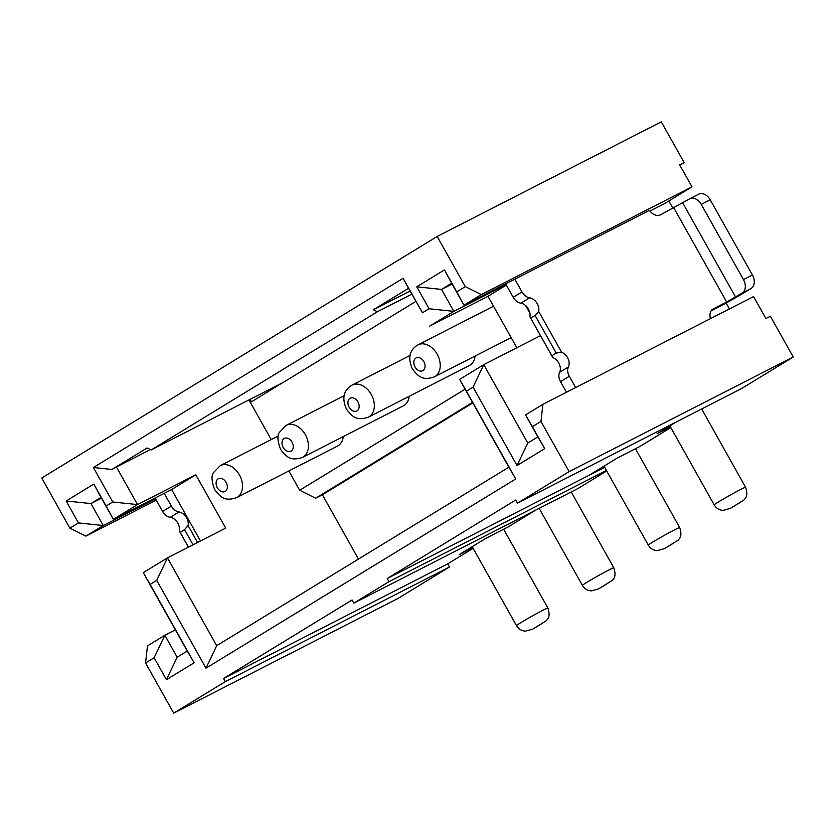 <?xml version="1.0" encoding="UTF-8"?>
<svg xmlns="http://www.w3.org/2000/svg" width="835" height="835" viewBox="0 0 835 835"><rect width="100%" height="100%" fill="white"/><g stroke="black" fill="none" stroke-linecap="round" stroke-linejoin="round"><path stroke-width="1.25" d="M473.121 548.345L447.696 563.865L223.571 678.479L352.088 599.979L353.842 603.12L577.966 488.506L606.69 470.961M535.642 510.143L508.108 526.968L485.699 538.429L459.333 554.534L472.746 547.677M223.571 678.479L225.335 681.621L449.46 567.007L397.836 598.538L173.711 713.153L145.561 662.99L147.482 645.862L164.839 635.258L177.156 657.208L187.259 651.039L143.276 572.653L167.438 557.895L216.703 645.674L508.87 467.203L459.605 379.414L483.768 364.655L540.485 335.649M447.696 563.865L449.46 567.007M225.335 681.621L173.711 713.153M101.484 498.182L90.942 503.578L103.258 525.518L85.901 536.122L69.9 528.169L41.75 478.006L437.164 236.462L661.289 121.847L684.168 162.606L679.68 164.902L691.996 186.852L481.315 294.578L463.968 305.182L451.651 283.232L441.548 289.411L452.09 284.015M85.901 536.122L156.249 500.155M216.703 645.674L205.995 668.177L515.727 478.966L466.462 391.177L473.059 387.148L483.768 364.655L527.762 443.041L537.865 436.872L525.549 414.922L542.896 404.317L540.976 421.445L569.126 471.608L793.25 356.994L741.626 388.536L517.502 503.15L569.126 471.608M542.896 404.317L753.577 296.582L765.893 318.532L770.381 316.235L793.25 356.994M604.644 467.329L387.231 578.509L515.738 500.008L517.502 503.15M670.829 427.572L639.913 446.454L617.503 457.914L591.138 474.019L604.55 467.162M676.893 421.633L657.041 433.762L670.453 426.904M387.231 578.509L388.995 581.651L606.408 470.46M388.995 581.651L353.842 603.12M437.164 236.462L465.314 286.624L456.745 291.864L444.429 269.914L416.759 286.822L429.075 308.762L422.479 312.791L403.128 278.305L93.384 467.506L111.974 469.458L116.409 466.963L137.524 504.59L113.362 519.349L101.045 497.399L90.942 503.578L66.153 500.99L78.469 522.929L69.9 528.169M155.498 498.808L103.258 525.518L78.469 522.929M456.745 291.864L463.968 305.182L649.306 210.41M649.943 211.088L664.535 203.625L691.996 186.852M649.327 210.462L649.421 210.41A10.792 7.536 58.6 0 0 660.454 214.856L689.366 198.98A10.792 7.713 62.9 0 1 689.731 198.772A10.792 7.713 62.9 0 1 701.233 204.356L710.199 199.774L752.429 275.028L743.463 279.61L701.233 204.356M200.494 540.986L171.634 489.55L195.797 474.791L225.711 528.096L167.438 557.895L156.73 580.388L205.995 668.177M175.381 629.872L164.839 635.258L154.131 657.75L166.447 679.7L194.117 662.792L150.133 584.406L156.73 580.388M93.384 467.506L112.735 502.002L106.149 506.02L113.362 519.349L171.634 489.55M465.314 286.624L481.315 294.578M358.476 559.074L322.404 494.79L472.798 402.919M465.105 389.214L299.671 490.27L315.672 498.224L322.404 494.79M299.671 490.27L288.837 470.961M271.218 439.565L248.976 399.934M116.409 466.963L150.373 449.595M112.735 502.002L137.524 504.59L195.797 474.791M515.727 478.966L508.87 467.203M282.209 382.941L251.502 401.812L250.124 399.349M684.168 162.606L679.867 165.236M188.449 547.144L180.141 532.323L184.535 529.64L188.073 525.559A9.717 6.784 58.6 0 0 186.623 517.836A9.717 6.784 58.6 0 0 179.003 511.97A9.717 6.784 58.6 0 1 171.384 506.104L164.224 493.339M188.073 525.559L197.571 542.479M180.141 532.323L179.285 530.924A9.717 6.784 58.6 0 0 177.834 523.201A9.717 6.784 58.6 0 0 170.215 517.335L179.003 511.97M171.384 506.104L162.606 511.469A9.717 6.784 58.6 0 0 170.215 517.335M162.606 511.469L155.059 498.025M179.285 530.924L188.397 547.165M184.535 529.64L193.042 544.796M698.331 194.398A10.792 7.713 62.9 0 1 698.697 194.19A10.792 7.713 62.9 0 1 710.199 199.774M673.897 207.978L726.68 302.04L742.148 293.043A10.792 7.713 -117.1 0 0 743.463 279.61M752.429 275.028A10.792 7.713 -117.1 0 1 751.114 288.451L744.528 292.48A21.585 0.814 150.7 0 1 717.902 307.405L711.107 310.881M726.68 302.04L713.236 308.919A10.792 7.536 58.6 0 0 712.892 309.117A10.792 7.536 58.6 0 0 710.47 318.626M111.974 469.458L147.127 447.977L151.125 449.971L283.357 382.346L415.84 301.425M416.759 286.822L441.548 289.411L453.864 311.361L429.691 326.12L487.964 296.321L516.834 347.746M422.479 312.791L408.534 288.294L373.391 309.764L410.016 291.039M151.125 449.971L377.389 311.758L411.77 294.17M377.389 311.758L373.391 309.764M472.516 402.418L315.672 498.224M236.639 497.66A17.994 12.849 -117.1 0 0 239.436 474.927A17.994 12.849 -117.1 0 0 220.263 465.627L213.656 472.453C211.192 475.428 211.516 481.148 214.647 489.602C221.494 498.871 226.097 501.063 236.639 497.66L337.497 446.078A17.994 12.849 -117.1 0 0 343.279 436.569M302.541 457.403A17.994 12.849 -117.1 0 0 305.339 434.67A17.994 12.849 -117.1 0 0 286.165 425.37L279.558 432.196C277.095 435.171 277.418 440.89 280.55 449.345C287.397 458.613 291.999 460.805 302.541 457.403L403.399 405.82A17.994 12.849 -117.1 0 0 409.181 396.312M368.444 417.145A17.994 12.849 -117.1 0 0 371.241 394.412A17.994 12.849 -117.1 0 0 352.067 385.112C345.794 388.891 340.555 395.665 346.452 409.087C353.299 418.356 357.902 420.548 368.444 417.145L469.301 365.563A17.994 12.849 -117.1 0 0 475.084 356.054M525.549 305.464L529.954 313.302M487.964 296.321L506.344 285.09M729.414 308.94L726.106 303.053M673.01 208.437L668.835 200.995M506.093 284.641L453.864 311.361L429.075 308.762M529.891 316.757L552.791 357.578L551.851 355.783L556.246 353.101L561.579 352.213L538.669 311.392A9.717 6.784 58.6 0 0 537.229 303.669A9.717 6.784 58.6 0 0 529.609 297.803L520.821 303.168A9.717 6.784 58.6 0 1 528.44 309.033A9.717 6.784 58.6 0 1 529.891 316.757L551.851 355.783M505.655 283.858L513.201 297.302A9.717 6.784 58.6 0 0 520.821 303.168M566.485 392.262L560.515 381.616L569.303 376.251A9.717 6.784 58.6 0 1 568.405 366.941A9.717 6.784 58.6 0 0 567.518 357.641A9.717 6.784 58.6 0 0 561.579 352.213M568.405 366.941L559.617 372.316A9.717 6.784 58.6 0 0 560.515 381.616M559.617 372.316A9.717 6.784 58.6 0 0 558.73 363.006A9.717 6.784 58.6 0 0 552.791 357.578M575.659 387.565L569.303 376.251M513.201 297.302L521.99 291.937L514.83 279.172M521.99 291.937A9.717 6.784 58.6 0 0 529.609 297.803M530.736 318.166L535.131 315.473L556.246 353.101M535.131 315.473L538.669 311.392M145.561 662.99L154.131 657.75M473.059 387.148L517.042 465.533L544.723 448.625L532.406 426.675L540.976 421.445M106.149 506.02L93.833 484.081L66.153 500.99M466.462 391.177L459.605 379.414M517.042 465.533L527.762 443.041M537.865 436.872L544.723 448.625M532.406 426.675L525.549 414.922M451.651 283.232L444.429 269.914M403.128 278.305L408.534 288.294M101.045 497.399L93.833 484.081M150.133 584.406L143.276 572.653M194.117 662.792L187.259 651.039M166.447 679.7L177.156 657.208M682.779 203.009L735.562 297.062M751.114 288.451L742.148 293.043M713.236 308.919L712.558 309.336M669.9 425.913L714.207 504.872A17.994 0.678 -29.3 0 1 723.674 498.839A17.994 0.678 -29.3 0 1 740.885 489.362A17.994 0.678 -29.3 0 1 745.592 487.264L701.65 408.973M730.782 508.16L739.57 502.795L730.782 508.16M434.346 376.888A17.994 12.849 -117.1 0 0 437.143 354.155A17.994 12.849 -117.1 0 0 417.97 344.855C411.697 348.633 406.457 355.407 412.354 368.84C419.201 378.098 423.804 380.29 434.346 376.888L511.145 337.611M415.047 366.993A7.191 5.146 -117.1 0 0 422.959 370.583A7.191 5.146 -117.1 0 0 423.825 361.628A7.191 5.146 -117.1 0 0 415.913 358.038A7.191 5.146 -117.1 0 0 415.047 366.993M603.997 466.17L648.304 545.13A17.994 0.678 -29.3 0 1 657.771 539.097A17.994 0.678 -29.3 0 1 674.983 529.62A17.994 0.678 -29.3 0 1 679.69 527.522L635.466 448.729M664.879 548.418L673.668 543.053L664.879 548.418M349.145 407.25A7.191 5.146 -117.1 0 0 357.056 410.83A7.191 5.146 -117.1 0 0 357.923 401.885A7.191 5.146 -117.1 0 0 350.011 398.295A7.191 5.146 -117.1 0 0 349.145 407.25M539.17 508.348L582.402 585.387A17.994 0.678 -29.3 0 1 591.869 579.354A17.994 0.678 -29.3 0 1 609.08 569.877A17.994 0.678 -29.3 0 1 613.788 567.779L571.234 491.951M598.977 588.675L607.765 583.31L598.977 588.675M283.232 447.508A7.191 5.146 -117.1 0 0 291.154 451.088A7.191 5.146 -117.1 0 0 292.02 442.132A7.191 5.146 -117.1 0 0 284.109 438.552A7.191 5.146 -117.1 0 0 283.232 447.508M217.33 487.765A7.191 5.146 -117.1 0 0 225.252 491.345A7.191 5.146 -117.1 0 0 226.118 482.39A7.191 5.146 -117.1 0 0 218.206 478.81A7.191 5.146 -117.1 0 0 217.33 487.765M472.192 546.674L516.5 625.645A17.994 0.678 -29.3 0 1 525.966 619.612A17.994 0.678 -29.3 0 1 543.178 610.134A17.994 0.678 -29.3 0 1 547.885 608.037L503.662 529.244M533.074 628.932L541.863 623.568L533.074 628.932M689.731 198.772L698.697 194.19M714.207 504.872C716.242 508.254 719.227 510.091 723.162 510.383L730.416 508.369L744.1 499.894C744.319 498.798 748.932 497.326 745.592 487.264M648.304 545.13C650.34 548.511 653.325 550.348 657.26 550.641L664.514 548.626L678.197 540.151C678.417 539.055 683.03 537.583 679.69 527.522M582.402 585.387C584.437 588.769 587.422 590.606 591.357 590.898L598.611 588.873L612.295 580.409C612.514 579.313 617.128 577.83 613.788 567.779M516.5 625.645C518.535 629.026 521.52 630.863 525.445 631.156L532.709 629.131L546.393 620.666C546.612 619.57 551.225 618.088 547.885 608.037M493.527 306.215L417.97 344.855M410.1 355.428L352.067 385.112M344.197 395.686L286.165 425.37M278.295 435.943L220.263 465.627"/></g></svg>
